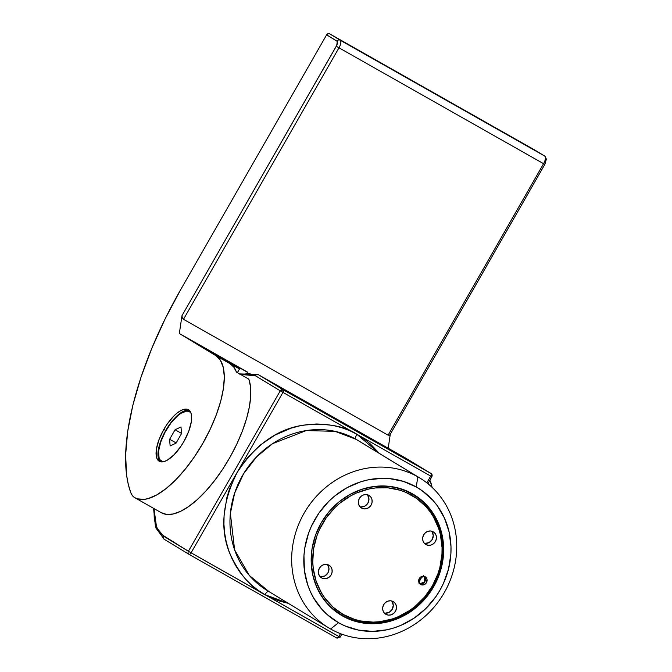 <?xml version="1.0" encoding="UTF-8"?>
<svg xmlns="http://www.w3.org/2000/svg" width="672" height="672" viewBox="0 0 672 672"><rect width="100%" height="100%" fill="white"/><g stroke="black" fill="none" stroke-linecap="round" stroke-linejoin="round"><path stroke-width="1.01" d="M189.336 410.357A29.627 11.718 -60.5 0 0 165.732 430.475L163.834 429.408A29.627 11.718 119.5 0 1 188.454 409.71A29.627 11.718 119.5 0 1 183.868 441.571L188.74 431.273L191.344 421.613L191.285 414.061L190.243 411.457L188.572 409.777L186.337 409.088L183.624 409.408L180.524 410.735L177.181 413.011L173.704 416.144L166.9 424.502L163.834 429.408L158.962 439.706L156.358 449.366L156.416 456.91L157.458 459.514L159.13 461.194L161.364 461.891L164.077 461.572L167.177 460.244L173.998 454.826L180.802 446.468L183.868 441.571A29.627 11.718 119.5 0 1 159.247 461.269A29.627 11.718 119.5 0 1 163.834 429.408L165.732 430.475A29.627 11.718 119.5 0 1 189.336 410.357M534.391 149.797A2.369 2.176 121.3 0 0 534.282 149.738L329.692 33.852L534.282 149.738L329.692 33.852L328.012 33.701L326.617 34.835L180.558 289.876L326.617 34.835L337.302 41.437L336.714 45.427L181.978 315.68L182.272 317.797L183.498 319.301L338.982 47.813L543.572 163.691L388.088 435.179L183.498 319.301L388.088 435.179L389.542 435.196L390.247 434.188M432.046 487.318A81.774 32.332 -60.5 0 0 429.929 480.354L432.046 487.318M390.281 434.238L388.214 448.232L390.281 434.238M247.808 372.263L179.34 333.488L181.978 315.68L179.34 333.488L247.808 372.263M230.017 363.678L179.34 333.488L215.804 355.631A81.774 32.332 119.5 0 1 203.062 442.949A81.774 32.332 119.5 0 1 134.87 497.742A81.774 32.332 119.5 0 1 134.534 497.54A47.41 18.74 119.5 0 1 130.78 492.643A209.118 82.681 119.5 0 1 180.558 289.876L165.11 318.914L151.805 348.306L140.96 377.303L132.863 405.199L127.705 431.298L125.614 454.952L126.647 475.574L128.327 484.579L130.78 492.643L132.35 495.558L134.534 497.54L137.432 498.851L144.304 499.363L148.201 498.565L156.736 494.911L165.984 488.636L175.577 479.968L185.161 469.249L194.359 456.893L202.818 443.377L210.21 429.206L216.266 414.943L220.735 401.125L223.457 388.282L224.314 376.916L223.289 367.458L220.416 360.268L215.804 355.631L230.017 363.678L233.789 367.105L236.502 372.154A81.774 32.332 -60.5 0 0 230.017 363.678L227.212 361.973L230.017 363.678M247.439 372.28L211.478 351.918L239.526 368.945L227.212 361.973L239.526 368.945L211.478 351.918L247.439 372.28M161.053 512.568L166.555 514.416L173.158 513.988L180.65 511.3L188.798 506.428L197.358 499.531L206.044 490.829L214.595 480.589L222.751 469.123L230.244 456.8L236.838 444.007L242.34 431.138L246.574 418.597L249.396 406.77L250.732 396.035L250.538 386.719L248.816 379.126L236.502 372.154L248.816 379.126A81.774 32.332 -60.5 0 1 223.012 468.72A81.774 32.332 -60.5 0 1 161.389 512.761L134.87 497.742M545.446 162.632L544.824 164.388L543.572 163.691A7.115 2.814 -60.5 0 0 544.706 156.064L340.108 40.177A7.115 2.814 119.5 0 1 338.982 47.813L544.824 164.388L546.386 159.146L544.757 156.097A2.369 2.176 -58.7 0 1 545.42 159.197M237.392 372.658L239.526 368.945L237.392 372.658M340.108 40.177L329.692 33.852A2.369 2.176 121.3 0 0 326.617 34.835L337.042 41.168A2.369 2.176 -58.7 0 1 340.108 40.177A2.369 2.176 121.3 0 0 337.042 41.168A4.738 1.873 119.5 0 1 336.286 46.25L338.982 47.813A7.115 2.814 -60.5 0 0 340.108 40.177M183.498 319.301L338.982 47.813L336.286 46.25L181.978 315.68L182.272 317.797L183.498 319.301M534.282 149.738L544.706 156.064A2.369 2.176 -58.7 0 1 544.757 156.097A2.369 2.176 121.3 0 0 544.706 156.064A7.115 2.814 119.5 0 1 543.572 163.691L388.088 435.179L389.542 435.196L390.071 434.599L544.824 164.388M389.542 435.196L390.071 434.599M160.255 461.698A29.627 11.718 119.5 0 1 165.732 430.475A29.627 11.718 -60.5 0 0 160.255 461.698M411.76 493.928L411.566 495.205A68.737 63.134 -58.7 0 1 432.348 585.967A68.737 63.134 -58.7 0 1 343.249 614.494L342.258 615.275A69.922 64.218 121.3 0 0 432.894 586.261A69.922 64.218 121.3 0 0 411.76 493.928A69.922 64.218 -58.7 0 1 413.305 494.836A69.922 64.218 -58.7 0 1 432.407 587.101A69.922 64.218 -58.7 0 1 342.258 615.275A69.922 64.218 -58.7 0 1 340.712 614.368A69.922 64.218 -58.7 0 1 312.556 545.882A69.922 64.218 121.3 0 0 342.258 615.275L343.249 614.494L354.623 619.416L360.671 620.953L373.178 622.121L379.529 621.726L392.104 619.03L398.21 616.736L409.76 610.403L415.094 606.421L424.628 597.005L432.348 585.967L437.959 573.728L439.9 567.311L441.966 554.173L442.067 547.579L440.412 534.677L438.665 528.478L433.432 516.911L429.996 511.652L426.048 506.806L416.791 498.54L406.022 492.442L400.193 490.274L387.946 487.838L375.295 487.964L368.962 488.998L356.614 492.954L350.708 495.835L339.73 503.278L334.757 507.755L326.088 518.036L319.393 529.729L316.865 535.962L313.58 548.923L312.757 562.111L313.27 568.63L316.151 581.213L321.384 592.78L324.828 598.046L333.186 607.278L343.249 614.494A68.737 63.134 -58.7 0 1 322.476 523.732A68.737 63.134 -58.7 0 1 411.566 495.205L411.76 493.928L410.718 493.298L411.76 493.928A69.922 64.218 121.3 0 0 339.553 501.438A69.922 64.218 -58.7 0 1 411.76 493.928M420.638 584.506A4.502 4.133 -58.7 0 1 419.311 578.508A4.502 4.133 -58.7 0 1 425.116 576.694L427.006 579.281L426.476 582.641L423.839 584.808L420.638 584.506L418.748 581.918L419.278 578.558L421.915 576.391L425.116 576.694A4.502 4.133 -58.7 0 1 426.443 582.691A4.502 4.133 -58.7 0 1 420.638 584.506L420.638 584.506M420.361 579.071L419.034 583.531L420.361 579.071L423.511 575.719L420.361 579.071M385.921 614.334A7.35 6.745 -58.7 0 1 385.753 614.242A7.35 6.745 -58.7 0 1 383.746 604.548A7.35 6.745 -58.7 0 1 393.221 601.583L395.186 603.347L396.304 605.808L396.396 608.597L395.438 611.285L393.599 613.477L391.138 614.821L388.441 615.124L385.921 614.334L383.947 612.578L382.838 610.117L382.746 607.328L383.695 604.632L385.543 602.448L387.996 601.104L390.692 600.793L393.221 601.583A7.35 6.745 -58.7 0 1 393.38 601.684A7.35 6.745 -58.7 0 1 395.388 611.377A7.35 6.745 -58.7 0 1 385.921 614.334L385.921 614.334M321.619 577.92A7.35 6.745 -58.7 0 1 321.46 577.819A7.35 6.745 -58.7 0 1 319.452 568.126A7.35 6.745 -58.7 0 1 328.927 565.169L330.893 566.924L332.01 569.386L332.094 572.174L331.145 574.871L329.297 577.055L326.844 578.399L324.148 578.71L321.619 577.92L319.654 576.156L318.536 573.695L318.452 570.906L319.402 568.218L321.241 566.026L323.702 564.682L326.399 564.379L328.927 565.169A7.35 6.745 -58.7 0 1 329.087 565.261A7.35 6.745 -58.7 0 1 331.094 574.955A7.35 6.745 -58.7 0 1 321.619 577.92L321.619 577.92M361.603 508.108A7.35 6.745 -58.7 0 1 361.435 508.015A7.35 6.745 -58.7 0 1 359.428 498.322A7.35 6.745 -58.7 0 1 368.903 495.356L370.868 497.12L371.986 499.582L372.078 502.37L371.12 505.058L369.281 507.251L366.82 508.595L364.123 508.897L361.603 508.108L359.629 506.352L358.52 503.891L358.428 501.102L359.377 498.406L361.225 496.222L363.678 494.878L366.374 494.575L368.903 495.356A7.35 6.745 -58.7 0 1 369.062 495.457A7.35 6.745 -58.7 0 1 371.07 505.151A7.35 6.745 -58.7 0 1 361.603 508.108L361.603 508.108M425.897 544.53A7.35 6.745 -58.7 0 1 425.737 544.429A7.35 6.745 -58.7 0 1 423.73 534.736A7.35 6.745 -58.7 0 1 433.196 531.779L435.17 533.534L436.279 535.996L436.372 538.784L435.422 541.481L433.574 543.665L431.122 545.017L428.425 545.32L425.897 544.53L423.931 542.774L422.814 540.313L422.722 537.516L423.679 534.828L425.519 532.644L427.98 531.292L430.676 530.989L433.196 531.779A7.35 6.745 -58.7 0 1 433.364 531.871A7.35 6.745 -58.7 0 1 435.372 541.565A7.35 6.745 -58.7 0 1 425.897 544.53L425.897 544.53M413.305 494.836L412.264 494.206A69.922 64.218 121.3 0 0 410.718 493.298L412.314 494.239M340.15 614.578A70.4 64.655 121.3 0 0 340.981 615.056L342.426 615.93A70.4 64.655 -58.7 0 1 340.872 615.023A70.4 64.655 -58.7 0 1 321.644 522.127A70.4 64.655 -58.7 0 1 412.39 493.76L422.696 501.152L431.264 510.611L437.758 521.766L441.932 534.19L443.629 547.411L442.781 560.91L439.421 574.182L433.675 586.715L425.771 598.021L416.002 607.664L404.754 615.283L392.456 620.575L379.579 623.339L366.618 623.482L354.077 620.978L342.426 615.93L332.119 608.538L323.56 599.088L317.066 587.933L312.892 575.509L311.195 562.288L312.043 548.78L315.403 535.508L321.149 522.984L329.053 511.678L338.814 502.026L350.062 494.416L362.368 489.124L375.236 486.352L388.198 486.217L400.747 488.72L412.39 493.76A70.4 64.655 -58.7 0 1 413.952 494.676A70.4 64.655 -58.7 0 1 433.18 587.563A70.4 64.655 -58.7 0 1 342.426 615.93L346.668 617.887M339.923 637.115L338.839 636.518L340.477 633.662L338.839 636.518L191.075 552.821L282.954 392.398L356.832 434.246L379.361 453.424L370.364 443.948L363.854 438.732L356.832 434.246L349.373 430.525L341.536 427.619L333.413 425.552L325.063 424.334L316.588 423.99L308.045 424.511L299.536 425.905L291.136 428.148L274.991 435.095L260.224 445.099L247.397 457.766L237.014 472.609L229.471 489.065L226.859 497.692L224.087 515.365L223.944 524.227L224.641 532.997L226.17 541.582L228.514 549.914L231.655 557.903L235.553 565.471L240.181 572.544L245.49 579.062L251.429 584.959L257.939 590.184L264.961 594.67A4.738 1.873 119.5 0 1 268.708 591.444A4.738 1.873 -60.5 0 0 264.961 594.67C251.504 588.462 239.795 574.745 229.816 553.518C219.862 529.435 222.264 502.463 237.014 472.609C255.31 444.763 277.41 428.954 303.316 425.174C326.768 422.881 344.61 425.897 356.832 434.246A4.738 1.873 -60.5 0 0 356.084 439.328L417.791 476.801L416.279 486.973A78.221 71.837 -58.7 0 1 439.925 590.26A78.221 71.837 -58.7 0 1 338.537 622.717L330.624 629A87.704 80.548 121.3 0 0 444.293 592.603A87.704 80.548 121.3 0 0 417.791 476.801A87.704 80.548 -58.7 0 1 419.731 477.943A87.704 80.548 -58.7 0 1 443.68 593.662A87.704 80.548 -58.7 0 1 330.624 629A87.704 80.548 -58.7 0 1 328.684 627.858A87.704 80.548 -58.7 0 1 304.727 512.14A87.704 80.548 -58.7 0 1 417.791 476.801L356.084 439.328L335.059 431.332L306.214 430.584L272.555 443.663L256.721 456.716L243.634 473.651L234.637 493.139L230.37 513.416L234.62 549.889L249.346 575.484L268.918 591.528M239.963 374.59L248.438 373.59L252.134 374.279L255.419 375.749A2.369 2.176 -58.7 0 1 258.485 374.766L406.249 458.464L431.088 473.55L283.332 389.852L258.098 374.539A94.811 37.489 119.5 0 1 258.485 374.766L406.249 458.464L431.088 473.55L283.332 389.852A2.369 0.941 119.5 0 1 282.954 392.398L356.832 434.246A4.738 1.873 119.5 0 0 356.084 439.328L358.025 440.471A87.704 80.548 121.3 0 0 356.084 439.328A87.704 80.548 121.3 0 0 243.02 474.667A87.704 80.548 121.3 0 0 266.977 590.386L328.684 627.858M406.35 458.522A2.369 2.176 121.3 0 0 406.249 458.464A94.811 37.489 -60.5 0 0 405.863 458.228L406.249 458.464A2.369 2.176 -58.7 0 1 406.308 458.497M240.534 374.438L255.419 375.749L280.258 390.835L188.387 551.258L160.7 533.929L158.323 530.93L155.081 522.808L154.232 517.759L153.98 508.57L156.61 527.604L163.54 536.172A2.369 2.176 121.3 0 0 164.254 539.305L188.992 554.324M239.568 373.892L258.098 374.539L405.863 458.228L431.147 473.575A2.369 2.176 121.3 0 0 431.088 473.55A2.369 0.941 119.5 0 1 430.718 476.087L356.832 434.246L430.718 476.087L426.846 482.849L430.718 476.087L431.97 476.784L430.718 476.087A2.369 0.941 -60.5 0 0 431.088 473.55A2.369 2.176 -58.7 0 1 431.81 476.675L427.98 483.756M288.313 603.347L264.961 594.67L272.42 598.382L280.258 601.289L288.38 603.364M416.279 486.973L403.334 481.37L389.399 478.59L382.225 478.296L367.802 479.917L360.688 481.816L347.029 487.696L334.53 496.163L328.868 501.262L319.007 512.954L311.388 526.26L308.515 533.358L304.777 548.108L303.954 555.618L304.424 570.536L307.7 584.85L310.363 591.612L313.656 598.013L322.064 609.521L327.088 614.51L338.537 622.717L344.854 625.867L358.361 630.076L372.599 631.394L387.022 629.773L394.128 627.875L401.075 625.279L414.221 618.072L425.947 608.437L435.817 596.736L439.925 590.26L443.436 583.43L448.518 569.033L450.87 554.081L450.988 546.58L449.098 531.896L444.461 518.087L437.245 505.688L432.751 500.178L422.218 490.77L416.279 486.973L417.791 476.801A87.704 80.548 121.3 0 0 304.114 513.198A87.704 80.548 121.3 0 0 330.624 629L338.537 622.717A78.221 71.837 -58.7 0 1 314.899 519.439A78.221 71.837 -58.7 0 1 416.279 486.973M352.632 620.096L362.149 622.247A70.4 64.655 121.3 0 1 340.981 615.056M413.23 494.248A70.4 64.655 121.3 0 1 430.181 510.224L421.252 500.279M339.73 613.771L330.985 607.303L327.298 603.716A69.922 64.218 121.3 0 0 339.671 613.738L340.712 614.368M397.664 487.847L405.073 490.484L410.718 493.298A69.922 64.218 121.3 0 0 397.664 487.847M424.284 543.211A7.35 6.745 121.3 0 0 432.113 539.708A7.35 6.745 121.3 0 0 431.609 531.149M425.216 543.371L429.198 542.514L432.214 539.532L433.255 535.433L431.962 531.586M359.982 506.797A7.35 6.745 121.3 0 0 367.811 503.294A7.35 6.745 121.3 0 0 367.315 494.726M360.923 506.948L364.896 506.092L367.92 503.118L368.953 499.01L367.668 495.172M320.006 576.601A7.35 6.745 121.3 0 0 327.835 573.098A7.35 6.745 121.3 0 0 327.331 564.539M320.939 576.761L324.92 575.904L327.936 572.922L328.978 568.823L327.684 564.976M384.3 613.024A7.35 6.745 121.3 0 0 392.129 609.521A7.35 6.745 121.3 0 0 391.633 600.953M385.241 613.175L389.214 612.318L392.238 609.344L393.271 605.237L391.986 601.398M424.351 576.366L424.805 581.776L419.798 583.859A4.502 4.133 121.3 0 0 424.351 576.366M339.931 637.098L336.857 638.081A2.369 0.941 -60.5 0 0 336.874 638.089A2.369 0.941 -60.5 0 0 338.839 636.518L336.857 638.081L189.118 554.4A2.369 0.941 119.5 0 1 189.109 554.392A2.369 0.941 -60.5 0 0 191.075 552.821A2.369 0.941 119.5 0 1 189.109 554.4L189.05 554.358A2.369 2.176 121.3 0 0 189.101 554.392A2.369 0.941 -60.5 0 0 189.109 554.4L336.874 638.089M164.254 539.305A2.369 2.176 -58.7 0 1 163.54 536.172L188.387 551.258A2.369 2.176 121.3 0 0 189.05 554.358A2.369 2.176 -58.7 0 1 188.387 551.258L280.258 390.835L255.419 375.749A2.369 2.176 121.3 0 1 258.485 374.766L283.332 389.852L280.258 390.835A2.369 2.176 -58.7 0 1 283.332 389.852L282.954 392.398L280.258 390.835L282.954 392.398L191.075 552.821L188.387 551.258L340.091 637.207L341.838 634.166M189.067 554.375A2.369 2.176 -58.7 0 1 189.059 554.366L164.203 539.272L155.526 527.478L153.569 508.334M158.508 454.91A28.442 11.248 119.5 0 1 169.831 424.561A28.442 11.248 119.5 0 1 189.571 411.701A28.442 11.248 119.5 0 1 190.94 412.885L189.034 411.44L186.724 411.104L180.919 413.322L177.643 415.792L170.99 422.99L165.035 432.239L160.675 442.134L158.592 451.156L159.079 457.951L160.289 460.16L163.246 461.765A28.442 11.248 119.5 0 1 161.54 461.202A28.442 11.248 119.5 0 1 158.508 454.91M190.722 412.356A28.442 11.248 -60.5 0 0 190.714 412.348A28.442 11.248 -60.5 0 0 190.117 412.07A28.442 11.248 119.5 0 1 190.722 412.356L189.571 411.701M176.039 443.15L170.117 445.956L169.63 439.261L175.073 429.761L180.995 426.955L181.482 433.65L176.039 443.15L170.117 445.956L169.63 439.261L176.156 442.949L169.63 439.261L175.073 429.761L181.465 433.381L175.073 429.761L180.995 426.955L181.482 433.65L176.039 443.15M161.54 461.202L162.674 461.849A28.442 11.248 -60.5 0 0 162.683 461.857A28.442 11.248 119.5 0 1 162.128 461.479M544.757 156.097L534.341 149.764M358.025 440.471L419.731 477.943M405.863 458.228L406.3 458.489M431.147 473.575L431.97 476.784"/></g></svg>
